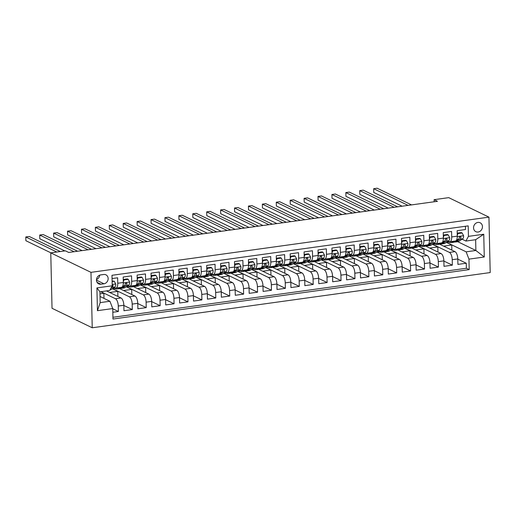 <?xml version="1.0" encoding="UTF-8"?>
<svg xmlns="http://www.w3.org/2000/svg" width="516" height="516" viewBox="0 0 516 516"><rect width="100%" height="100%" fill="white"/><g stroke="black" fill="none" stroke-linecap="round" stroke-linejoin="round"><path stroke-width="0.77" d="M477.893 222.428A4.941 4.328 115.9 0 0 473.675 226.563A4.941 4.328 115.9 0 0 475.849 231.671A4.941 4.328 115.9 0 0 478.113 232.019A4.941 4.328 115.9 0 0 482.331 227.885A4.941 4.328 115.9 0 0 480.157 222.777A4.941 4.328 115.9 0 0 477.893 222.428M92.235 327.776L490.2 272.564L488.942 217.139L90.977 272.351L92.235 327.776L52.026 308.284L50.768 252.859L90.977 272.351M465.426 226.266L465.503 229.53L457.15 230.691L457.279 236.16L451.713 236.928A6.179 2.574 82.1 0 1 449.881 241.752A6.179 2.574 82.1 0 1 449.165 241.623L448.172 241.14M451.713 236.928L451.584 231.465L443.238 232.619L443.36 238.089L437.794 238.863A6.179 2.574 82.1 0 1 435.962 243.681A6.179 2.574 82.1 0 1 435.252 243.552L434.253 243.068M437.794 238.863L437.671 233.393L429.325 234.554L429.447 240.017L423.881 240.791A6.179 2.574 82.1 0 1 422.049 245.61A6.179 2.574 82.1 0 1 421.333 245.481L420.34 245.003M423.881 240.791L423.759 235.322L415.406 236.483L415.535 241.952L409.968 242.72A6.179 2.574 82.1 0 1 408.137 247.545A6.179 2.574 82.1 0 1 407.421 247.416L406.427 246.932M409.968 242.72L409.839 237.257L401.493 238.411L401.616 243.881L396.049 244.655A6.179 2.574 82.1 0 1 394.218 249.473A6.179 2.574 82.1 0 1 393.508 249.344L392.508 248.86M396.049 244.655L395.927 239.185L387.58 240.34L387.703 245.81L382.137 246.584A6.179 2.574 82.1 0 1 380.305 251.402A6.179 2.574 82.1 0 1 379.589 251.273L378.596 250.789M382.137 246.584L382.014 241.114L373.661 242.275L373.79 247.738L368.224 248.512A6.179 2.574 82.1 0 1 366.392 253.337A6.179 2.574 82.1 0 1 365.676 253.208L364.683 252.724M368.224 248.512L368.095 243.042L359.749 244.203L359.871 249.673L354.305 250.441A6.179 2.574 82.1 0 1 352.473 255.265A6.179 2.574 82.1 0 1 351.764 255.136L350.764 254.652M354.305 250.441L354.182 244.977L345.836 246.132L345.959 251.602L340.392 252.376A6.179 2.574 82.1 0 1 338.56 257.194A6.179 2.574 82.1 0 1 337.845 257.065L336.851 256.581M340.392 252.376L340.27 246.906L331.917 248.067L332.046 253.53L326.48 254.304A6.179 2.574 82.1 0 1 324.648 259.129A6.179 2.574 82.1 0 1 323.932 259L322.939 258.516M326.48 254.304L326.351 248.835L318.004 249.996L318.127 255.465L312.561 256.233A6.179 2.574 82.1 0 1 310.729 261.057A6.179 2.574 82.1 0 1 310.019 260.928L309.02 260.445M312.561 256.233L312.438 250.77L304.092 251.924L304.214 257.394L298.648 258.168A6.179 2.574 82.1 0 1 296.816 262.986A6.179 2.574 82.1 0 1 296.1 262.857L295.107 262.373M298.648 258.168L298.525 252.698L290.173 253.859L290.302 259.322L284.735 260.096A6.179 2.574 82.1 0 1 282.903 264.914A6.179 2.574 82.1 0 1 282.188 264.785L281.194 264.308M284.735 260.096L284.606 254.627L276.26 255.788L276.382 261.251L270.816 262.025A6.179 2.574 82.1 0 1 268.984 266.849A6.179 2.574 82.1 0 1 268.275 266.72L267.275 266.237M270.816 262.025L270.694 256.562L262.347 257.716L262.47 263.186L256.904 263.96A6.179 2.574 82.1 0 1 255.072 268.778A6.179 2.574 82.1 0 1 254.356 268.649L253.362 268.165M256.904 263.96L256.781 258.49L248.428 259.645L248.557 265.114L242.991 265.888A6.179 2.574 82.1 0 1 241.159 270.707A6.179 2.574 82.1 0 1 240.443 270.577L239.45 270.094M242.991 265.888L242.862 260.419L234.516 261.58L234.638 267.043L229.072 267.817A6.179 2.574 82.1 0 1 227.24 272.642A6.179 2.574 82.1 0 1 226.53 272.512L225.531 272.029M229.072 267.817L228.949 262.347L220.603 263.508L220.725 268.978L215.159 269.745A6.179 2.574 82.1 0 1 213.327 274.57A6.179 2.574 82.1 0 1 212.611 274.441L211.618 273.957M215.159 269.745L215.037 264.282L206.684 265.437L206.813 270.906L201.246 271.68A6.179 2.574 82.1 0 1 199.415 276.499A6.179 2.574 82.1 0 1 198.699 276.37L197.705 275.886M201.246 271.68L201.117 266.211L192.771 267.372L192.894 272.835L187.327 273.609A6.179 2.574 82.1 0 1 185.496 278.427A6.179 2.574 82.1 0 1 184.786 278.298L183.786 277.821M187.327 273.609L187.205 268.139L178.859 269.3L178.981 274.77L173.415 275.538A6.179 2.574 82.1 0 1 171.583 280.362A6.179 2.574 82.1 0 1 170.867 280.233L169.874 279.749M173.415 275.538L173.292 270.074L164.939 271.229L165.062 276.699L159.502 277.473A6.179 2.574 82.1 0 1 157.67 282.291A6.179 2.574 82.1 0 1 156.954 282.162L155.961 281.678M159.502 277.473L159.373 272.003L151.027 273.164L151.149 278.627L145.583 279.401A6.179 2.574 82.1 0 1 143.751 284.219A6.179 2.574 82.1 0 1 143.042 284.09L142.042 283.606M145.583 279.401L145.46 273.932L137.114 275.093L137.237 280.556L131.67 281.33A6.179 2.574 82.1 0 1 129.839 286.154A6.179 2.574 82.1 0 1 129.123 286.025L128.129 285.541M131.67 281.33L131.548 275.866L123.195 277.021L123.318 282.491A6.179 2.574 82.1 0 1 121.492 287.309L115.926 288.083A6.179 2.574 82.1 0 1 115.21 287.954L114.217 287.47M112.823 312.27L118.396 311.496L112.74 308.755M106.483 290.921L121.021 297.964A6.179 2.574 82.1 0 1 123.84 305.259L123.963 310.722L132.309 309.568L123.84 305.459M119.615 288.612L134.934 296.036A6.179 2.574 -97.9 0 1 137.753 303.324L137.875 308.794L146.228 307.633L137.759 303.531M133.528 286.677L148.853 294.107A6.179 2.574 -97.9 0 1 151.665 301.396L151.788 306.865L160.141 305.704L151.672 301.602M147.447 284.748L162.766 292.172A6.179 2.574 -97.9 0 1 165.584 299.467L165.707 304.93L174.053 303.776L165.584 299.673M161.36 282.82L176.678 290.244A6.179 2.574 -97.9 0 1 179.497 297.538L179.62 303.002L187.972 301.847L179.504 297.738M175.272 280.891L190.597 288.315A6.179 2.574 -97.9 0 1 193.41 295.603L193.539 301.073L201.885 299.912L193.416 295.81M189.191 278.956L204.51 286.386A6.179 2.574 -97.9 0 1 207.329 293.675L207.451 299.145L215.798 297.984L207.329 293.881M203.104 277.028L218.423 284.451A6.179 2.574 -97.9 0 1 221.241 291.746L221.364 297.21L229.717 296.055L221.248 291.946M217.017 275.099L232.342 282.523A6.179 2.574 -97.9 0 1 235.154 289.811L235.283 295.281L243.629 294.12L235.161 290.018M230.936 273.164L246.255 280.594A6.179 2.574 -97.9 0 1 249.073 287.883L249.196 293.352L257.542 292.191L249.073 288.089M244.848 271.235L260.167 278.659A6.179 2.574 -97.9 0 1 262.986 285.954L263.108 291.417L271.461 290.263L262.992 286.154M258.761 269.307L274.086 276.731A6.179 2.574 -97.9 0 1 276.899 284.019L277.028 289.489L285.374 288.334L276.905 284.226M272.68 267.372L287.999 274.802A6.179 2.574 -97.9 0 1 290.818 282.091L290.94 287.56L299.286 286.399L290.818 282.297M286.593 265.443L301.912 272.867A6.179 2.574 -97.9 0 1 304.73 280.162L304.853 285.632L313.206 284.471L304.737 280.369M300.505 263.515L315.831 270.939A6.179 2.574 -97.9 0 1 318.643 278.234L318.772 283.697L327.118 282.542L318.649 278.434M314.425 261.586L329.743 269.01A6.179 2.574 -97.9 0 1 332.562 276.299L332.685 281.768L341.031 280.607L332.562 276.505M328.337 259.651L343.656 267.082A6.179 2.574 -97.9 0 1 346.475 274.37L346.597 279.84L354.95 278.679L346.481 274.577M342.25 257.723L357.575 265.147A6.179 2.574 -97.9 0 1 360.387 272.442L360.516 277.905L368.863 276.75L360.394 272.642M356.169 255.794L371.488 263.218A6.179 2.574 -97.9 0 1 374.306 270.507L374.429 275.976L382.775 274.815L374.306 270.713M370.082 253.859L385.4 261.29A6.179 2.574 -97.9 0 1 388.219 268.578L388.342 274.048L396.694 272.887L388.226 268.784M384.001 251.931L399.32 259.355A6.179 2.574 -97.9 0 1 402.132 266.649L402.261 272.113L410.607 270.958L402.138 266.849M397.913 250.002L413.232 257.426A6.179 2.574 -97.9 0 1 416.051 264.714L416.173 270.184L424.52 269.03L416.051 264.921M411.826 248.073L427.145 255.497A6.179 2.574 -97.9 0 1 429.963 262.786L430.086 268.255L438.439 267.095L429.97 262.992M425.745 246.138L441.064 253.562A6.179 2.574 -97.9 0 1 443.876 260.857L444.005 266.327L452.351 265.166L443.883 261.064M50.768 252.859L65.377 250.834L68.731 252.459L437.471 201.305L434.124 199.679L434.169 201.762M100.878 284.2L103.942 283.774A4.786 4.199 115.9 0 0 108.025 279.769A4.786 4.199 115.9 0 0 105.922 274.822A4.786 4.199 115.9 0 0 103.729 274.493L100.665 274.912A4.786 4.199 115.9 0 0 96.582 278.917A4.786 4.199 115.9 0 0 98.685 283.871A4.786 4.199 115.9 0 0 100.878 284.2L97.06 282.355M465.896 241.056L468.438 236.367L468.205 225.879L111.985 275.299L112.224 285.787L109.676 290.476L99.936 291.83L100.181 302.615L109.921 301.26L112.74 308.555L112.978 319.036L469.192 269.616L468.96 259.135L466.142 251.84L475.881 250.492L475.636 239.708L465.896 241.056L462.084 239.211M468.438 236.367L483.75 234.238L484.266 257.007L468.96 259.135M112.74 308.555L97.434 310.677L96.911 287.909L112.224 285.787M431.879 244.629L432.789 244.352L449.41 252.408A6.179 2.574 82.1 0 1 452.229 259.696L452.351 265.166M439.658 244.21L454.977 251.634L449.41 252.408M432.789 244.352L435.207 244.016M417.966 246.558L418.876 246.28L435.498 254.336A6.179 2.574 82.1 0 1 438.31 261.631L438.439 267.095M418.876 246.28L421.295 245.945M404.047 248.486L404.963 248.209L421.578 256.271A6.179 2.574 82.1 0 1 424.397 263.56L424.52 269.03M404.963 248.209L407.376 247.88M390.135 250.421L391.044 250.144L407.666 258.2A6.179 2.574 82.1 0 1 410.484 265.488L410.607 270.958M391.044 250.144L393.463 249.809M376.222 252.35L377.132 252.072L393.753 260.129A6.179 2.574 82.1 0 1 396.565 267.417L396.694 272.887M377.132 252.072L379.55 251.737M362.303 254.278L363.219 254.001L379.834 262.057A6.179 2.574 82.1 0 1 382.653 269.352L382.775 274.815M363.219 254.001L365.631 253.666M348.39 256.213L349.3 255.936L365.921 263.992A6.179 2.574 82.1 0 1 368.74 271.281L368.863 276.75M349.3 255.936L351.719 255.601M334.471 258.142L335.387 257.865L352.009 265.921A6.179 2.574 82.1 0 1 354.821 273.209L354.95 278.679M335.387 257.865L337.806 257.529M320.559 260.07L321.474 259.793L338.09 267.849A6.179 2.574 82.1 0 1 340.908 275.144L341.031 280.607M321.474 259.793L323.887 259.458M306.646 261.999L307.555 261.728L324.177 269.784A6.179 2.574 82.1 0 1 326.996 277.073L327.118 282.542M307.555 261.728L309.974 261.393M292.727 263.934L293.643 263.657L310.264 271.713A6.179 2.574 82.1 0 1 313.077 279.001L313.206 284.471M293.643 263.657L296.061 263.321M278.814 265.863L279.73 265.585L296.345 273.641A6.179 2.574 82.1 0 1 299.164 280.936L299.286 286.399M279.73 265.585L282.142 265.25M264.901 267.791L265.811 267.514L282.433 275.57A6.179 2.574 82.1 0 1 285.251 282.865L285.374 288.334M265.811 267.514L268.23 267.178M250.982 269.726L251.898 269.449L268.52 277.505A6.179 2.574 82.1 0 1 271.332 284.793L271.461 290.263M251.898 269.449L254.317 269.113M237.07 271.655L237.986 271.377L254.601 279.433A6.179 2.574 82.1 0 1 257.42 286.722L257.542 292.191M237.986 271.377L240.398 271.042M223.157 273.583L224.067 273.306L240.688 281.362A6.179 2.574 82.1 0 1 243.507 288.657L243.629 294.12M224.067 273.306L226.485 272.97M209.238 275.518L210.154 275.241L226.776 283.297A6.179 2.574 82.1 0 1 229.588 290.585L229.717 296.055M210.154 275.241L212.573 274.905M195.325 277.447L196.241 277.169L212.856 285.225A6.179 2.574 82.1 0 1 215.675 292.514L215.798 297.984M196.241 277.169L198.654 276.834M181.413 279.375L182.322 279.098L198.944 287.154A6.179 2.574 82.1 0 1 201.762 294.449L201.885 299.912M182.322 279.098L184.741 278.763M167.494 281.304L168.41 281.033L185.031 289.089A6.179 2.574 82.1 0 1 187.843 296.377L187.972 301.847M168.41 281.033L170.828 280.698M153.581 283.239L154.49 282.962L171.112 291.018A6.179 2.574 82.1 0 1 173.931 298.306L174.053 303.776M154.49 282.962L156.909 282.626M139.668 285.167L140.578 284.89L157.199 292.946A6.179 2.574 82.1 0 1 160.018 300.241L160.141 305.704M140.578 284.89L142.996 284.555M125.749 287.096L126.665 286.819L143.287 294.875A6.179 2.574 82.1 0 1 146.099 302.17L146.228 307.633M126.665 286.819L129.084 286.483M111.837 289.031L112.746 288.754L129.368 296.81A6.179 2.574 82.1 0 1 132.186 304.098L132.309 309.568M112.746 288.754L115.165 288.418M100.917 291.688L115.455 298.738A6.179 2.574 82.1 0 1 118.274 306.027L118.396 311.496M112.933 317.288L466.38 268.255L466.264 263.237L457.795 259.129M454.977 251.634A6.179 2.574 -97.9 0 1 457.795 258.929L457.918 264.392L466.264 263.237M112.056 278.569L117.629 277.795L117.758 283.258A6.179 2.574 82.1 0 1 115.926 288.083M100.04 296.474L109.921 301.26M434.124 199.679L448.733 197.647L488.942 217.139M457.744 241.701L475.881 250.492L484.266 257.007M445.792 242.701L446.708 242.423L466.142 251.84M446.708 242.423L449.12 242.088M103.98 298.383L103.864 293.269L100.678 291.727M99.981 293.81L103.864 293.269M117.893 296.448L117.777 291.34L112.752 288.902M109.669 292.462L117.777 291.34M123.582 290.534L131.696 289.405L126.665 286.973M131.812 294.52L131.696 289.405M129.839 286.154L135.405 285.38A6.179 2.574 -97.9 0 0 137.237 280.556M137.495 288.605L145.609 287.476L140.584 285.038M145.725 292.591L145.609 287.476M143.751 284.219L149.317 283.452A6.179 2.574 -97.9 0 0 151.149 278.627M151.414 286.67L159.521 285.548L154.497 283.11M159.638 290.663L159.521 285.548M157.67 282.291L163.237 281.517A6.179 2.574 -97.9 0 0 165.062 276.699M165.326 284.742L173.44 283.613L168.41 281.181M173.557 288.728L173.44 283.613M171.583 280.362L177.149 279.588A6.179 2.574 -97.9 0 0 178.981 274.77M179.239 282.813L187.353 281.684L182.329 279.246M187.469 286.799L187.353 281.684M185.496 278.427L191.062 277.66A6.179 2.574 -97.9 0 0 192.894 272.835M193.158 280.878L201.266 279.756L196.241 277.318M201.382 284.871L201.266 279.756M199.415 276.499L204.981 275.725A6.179 2.574 -97.9 0 0 206.813 270.906M207.071 278.95L215.185 277.827L210.154 275.389M215.301 282.936L215.185 277.827M213.327 274.57L218.894 273.796A6.179 2.574 -97.9 0 0 220.725 268.978M220.983 277.021L229.098 275.892L224.073 273.461M229.214 281.007L229.098 275.892M227.24 272.642L232.806 271.868A6.179 2.574 -97.9 0 0 234.638 267.043M234.903 275.086L243.01 273.964L237.986 271.526M243.126 279.079L243.01 273.964M241.159 270.707L246.725 269.939A6.179 2.574 -97.9 0 0 248.557 265.114M248.815 273.158L256.929 272.035L251.898 269.597M257.045 277.144L256.929 272.035M255.072 268.778L260.638 268.004A6.179 2.574 -97.9 0 0 262.47 263.186M262.728 271.229L270.842 270.1L265.817 267.669M270.958 275.215L270.842 270.1M268.984 266.849L274.551 266.075A6.179 2.574 -97.9 0 0 276.382 261.251M276.647 269.3L284.755 268.172L279.73 265.734M284.871 273.286L284.755 268.172M282.903 264.914L288.47 264.147A6.179 2.574 -97.9 0 0 290.302 259.322M290.56 267.365L298.674 266.243L293.643 263.805M298.79 271.358L298.674 266.243M296.816 262.986L302.382 262.212A6.179 2.574 -97.9 0 0 304.214 257.394M304.472 265.437L312.586 264.315L307.562 261.876M312.702 269.423L312.586 264.315M310.729 261.057L316.295 260.283A6.179 2.574 -97.9 0 0 318.127 255.465M318.391 263.508L326.499 262.38L321.474 259.941M326.615 267.494L326.499 262.38M324.648 259.129L330.214 258.355A6.179 2.574 -97.9 0 0 332.046 253.53M332.304 261.573L340.418 260.451L335.387 258.013M340.534 265.566L340.418 260.451M338.56 257.194L344.127 256.426A6.179 2.574 -97.9 0 0 345.959 251.602M346.223 259.645L354.331 258.522L349.306 256.084M354.447 263.631L354.331 258.522M352.473 255.265L358.04 254.491A6.179 2.574 -97.9 0 0 359.871 249.673M360.136 257.716L368.243 256.587L363.219 254.156M368.36 261.702L368.243 256.587M366.392 253.337L371.959 252.563A6.179 2.574 -97.9 0 0 373.79 247.738M374.048 255.788L382.163 254.659L377.132 252.221M382.279 259.774L382.163 254.659M380.305 251.402L385.871 250.634A6.179 2.574 -97.9 0 0 387.703 245.81M387.968 253.853L396.075 252.73L391.051 250.292M396.191 257.839L396.075 252.73M394.218 249.473L399.784 248.699A6.179 2.574 -97.9 0 0 401.616 243.881M401.88 251.924L409.988 250.795L404.963 248.364M410.104 255.91L409.988 250.795M408.137 247.545L413.703 246.771A6.179 2.574 -97.9 0 0 415.535 241.952M415.793 249.996L423.907 248.867L418.876 246.429M424.023 253.982L423.907 248.867M422.049 245.61L427.616 244.842A6.179 2.574 -97.9 0 0 429.447 240.017M429.712 248.061L437.82 246.938L432.795 244.5M437.936 252.053L437.82 246.938M435.962 243.681L441.528 242.907A6.179 2.574 -97.9 0 0 443.36 238.089M443.625 246.132L451.732 245.01L446.708 242.572M451.848 250.118L451.732 245.01M466.38 268.255L469.192 269.616M449.881 241.752L455.447 240.978A6.179 2.574 -97.9 0 0 457.279 236.16M99.936 291.83L96.911 287.909M100.181 302.615L97.434 310.677M483.75 234.238L475.636 239.708M96.492 279.478A4.786 4.199 115.9 0 0 99.743 275.151M112.127 281.555L114.288 281.252L115.752 284.058A4.096 1.703 82.1 0 1 114.849 287.051L110.992 289.579A11.816 4.915 82.1 0 1 110.082 289.934L109.96 289.947M114.288 281.252L112.114 281.014M56.844 252.021L25.8 236.967L29.277 236.489L60.327 251.537M110.85 288.309L112.204 287.418A4.096 1.703 -97.9 0 0 113.049 285.509L112.198 284.774M50.903 252.84L25.884 240.714L25.8 236.967M119.525 287.58L117.951 288.618A11.816 4.915 82.1 0 1 117.042 288.966A11.816 4.915 82.1 0 1 114.171 287.496M123.253 279.524L124.027 279.904L128.207 279.324L129.664 282.123A4.096 1.703 82.1 0 1 128.761 285.122L124.911 287.651A11.816 4.915 82.1 0 1 124.001 287.999L121.357 288.367A11.816 4.915 -97.9 0 0 122.266 288.018L126.123 285.49A4.096 1.703 -97.9 0 0 126.962 283.574L126.097 282.845L125.291 283.806A4.096 1.703 82.1 0 1 124.453 285.722L120.596 288.25A11.816 4.915 82.1 0 1 119.686 288.599L117.042 288.966M124.027 279.904L123.305 281.659M128.207 279.324L127.336 278.898L123.253 279.466M74.111 251.711L39.713 235.038L43.196 234.554L77.594 251.228M120.492 288.309A11.816 4.915 -97.9 0 0 121.357 288.367M126.962 283.574L126.001 283.11A2.083 0.871 82.1 0 1 125.691 283.561L125.291 283.819M64.823 250.911L39.803 238.785L39.713 235.038M133.444 285.651L131.864 286.683A11.816 4.915 82.1 0 1 130.954 287.038A11.816 4.915 82.1 0 1 128.084 285.567M137.166 277.595L137.946 277.969L142.119 277.395L143.577 280.194A4.096 1.703 82.1 0 1 142.68 283.194L138.823 285.722A11.816 4.915 82.1 0 1 137.914 286.07L135.269 286.438A11.816 4.915 -97.9 0 0 136.179 286.09L140.036 283.561A4.096 1.703 -97.9 0 0 140.874 281.646L140.01 280.917L139.21 281.878A4.096 1.703 82.1 0 1 138.365 283.794L134.508 286.315A11.816 4.915 82.1 0 1 133.599 286.67L130.954 287.038M137.946 277.969L137.217 279.724M142.119 277.395L141.249 276.969L137.166 277.537M88.03 249.783L53.632 233.109L57.108 232.626L91.506 249.299M134.412 286.38A11.816 4.915 -97.9 0 0 135.269 286.438M140.874 281.646L139.913 281.175A2.083 0.871 82.1 0 1 139.604 281.633L139.204 281.891M82.089 250.608L53.716 236.85L53.632 233.109M147.357 283.723L145.783 284.755A11.816 4.915 82.1 0 1 144.873 285.109A11.816 4.915 82.1 0 1 142.003 283.639M151.085 275.667L151.859 276.041L156.032 275.46L157.496 278.266A4.096 1.703 82.1 0 1 156.593 281.265L152.736 283.787A11.816 4.915 82.1 0 1 151.827 284.142L149.182 284.51A11.816 4.915 -97.9 0 0 150.098 284.155L153.949 281.626A4.096 1.703 -97.9 0 0 154.794 279.717L153.929 278.988L153.123 279.949A4.096 1.703 82.1 0 1 152.278 281.859L148.427 284.387A11.816 4.915 82.1 0 1 147.511 284.742L144.873 285.109M151.859 276.041L151.13 277.795M156.032 275.46L155.161 275.041L151.085 275.608M101.942 247.854L67.544 231.181L71.021 230.697L105.419 247.37M148.324 284.451A11.816 4.915 -97.9 0 0 149.182 284.51M154.794 279.717L153.826 279.246A2.083 0.871 82.1 0 1 153.516 279.698L153.123 279.962M96.002 248.673L67.628 234.922L67.544 231.181M161.269 281.794L159.696 282.826A11.816 4.915 82.1 0 1 158.786 283.174A11.816 4.915 82.1 0 1 155.916 281.71M164.997 273.732L165.771 274.112L169.951 273.532L171.409 276.337A4.096 1.703 82.1 0 1 170.506 279.33L166.655 281.859A11.816 4.915 82.1 0 1 165.746 282.213L163.101 282.575A11.816 4.915 -97.9 0 0 164.011 282.226L167.868 279.698A4.096 1.703 -97.9 0 0 168.706 277.782L167.842 277.053L167.036 278.014A4.096 1.703 82.1 0 1 166.197 279.93L162.34 282.458A11.816 4.915 82.1 0 1 161.431 282.807L158.786 283.174M165.771 274.112L165.049 275.866M169.951 273.532L169.08 273.112L164.997 273.673M115.855 245.919L81.457 229.246L84.94 228.762L119.338 245.435M162.237 282.523A11.816 4.915 -97.9 0 0 163.101 282.575M168.706 277.782L167.745 277.318A2.083 0.871 82.1 0 1 167.436 277.769L167.036 278.034M109.914 246.745L81.547 232.993L81.457 229.246M175.188 279.859L173.608 280.891A11.816 4.915 82.1 0 1 172.699 281.246A11.816 4.915 82.1 0 1 169.829 279.775M178.91 271.803L179.691 272.177L183.864 271.603L185.321 274.402A4.096 1.703 82.1 0 1 184.425 277.402L180.568 279.93A11.816 4.915 82.1 0 1 179.658 280.278L177.014 280.646A11.816 4.915 -97.9 0 0 177.923 280.298L181.78 277.769A4.096 1.703 -97.9 0 0 182.625 275.854L181.755 275.125L180.955 276.086A4.096 1.703 82.1 0 1 180.11 278.001L176.253 280.53A11.816 4.915 82.1 0 1 175.343 280.878L172.699 281.246M179.691 272.177L178.962 273.938M183.864 271.603L182.993 271.177L178.91 271.745M129.774 243.991L95.376 227.317L98.853 226.834L133.251 243.507M176.156 280.588A11.816 4.915 -97.9 0 0 177.014 280.646M182.625 275.854L181.658 275.389A2.083 0.871 82.1 0 1 181.348 275.841L180.948 276.099M123.834 244.816L95.46 231.065L95.376 227.317M189.101 277.93L187.527 278.963A11.816 4.915 82.1 0 1 186.618 279.317A11.816 4.915 82.1 0 1 183.748 277.847M192.829 269.874L193.603 270.249L197.776 269.668L199.24 272.474A4.096 1.703 82.1 0 1 198.338 275.473L194.48 277.995A11.816 4.915 82.1 0 1 193.571 278.35L190.926 278.717A11.816 4.915 -97.9 0 0 191.842 278.363L195.693 275.841A4.096 1.703 -97.9 0 0 196.538 273.925L195.674 273.196L194.867 274.157A4.096 1.703 82.1 0 1 194.022 276.066L190.172 278.595A11.816 4.915 82.1 0 1 189.256 278.95L186.618 279.317M193.603 270.249L192.874 272.003M197.776 269.668L196.906 269.249L192.829 269.816M143.687 242.062L109.289 225.389L112.765 224.905L147.163 241.578M190.069 278.659A11.816 4.915 -97.9 0 0 190.926 278.717M196.538 273.925L195.57 273.454A2.083 0.871 82.1 0 1 195.261 273.906L194.867 274.17M137.746 242.881L109.373 229.13L109.289 225.389M203.014 276.002L201.44 277.034A11.816 4.915 82.1 0 1 200.53 277.382A11.816 4.915 82.1 0 1 197.66 275.918M206.742 267.946L207.522 268.32L211.695 267.74L213.153 270.545A4.096 1.703 82.1 0 1 212.257 273.538L208.4 276.066A11.816 4.915 82.1 0 1 207.49 276.421L204.846 276.789A11.816 4.915 -97.9 0 0 205.755 276.434L209.612 273.906A4.096 1.703 -97.9 0 0 210.451 271.99L209.586 271.268L208.78 272.222A4.096 1.703 82.1 0 1 207.942 274.138L204.084 276.666A11.816 4.915 82.1 0 1 203.175 277.015L200.53 277.382M207.522 268.32L206.793 270.074M211.695 267.74L210.825 267.32L206.742 267.881M157.599 240.127L123.201 223.454L126.684 222.976L161.082 239.65M203.988 276.731A11.816 4.915 -97.9 0 0 204.846 276.789M210.451 271.99L209.49 271.526A2.083 0.871 82.1 0 1 209.18 271.977L208.78 272.242M151.659 240.953L123.292 227.201L123.201 223.454M216.933 274.067L215.353 275.105A11.816 4.915 82.1 0 1 214.443 275.454A11.816 4.915 82.1 0 1 211.573 273.983M220.655 266.011L221.435 266.391L225.608 265.811L227.066 268.61A4.096 1.703 82.1 0 1 226.169 271.61L222.312 274.138A11.816 4.915 82.1 0 1 221.403 274.486L218.758 274.854A11.816 4.915 -97.9 0 0 219.668 274.506L223.525 271.977A4.096 1.703 -97.9 0 0 224.37 270.062L223.499 269.333L222.699 270.294A4.096 1.703 82.1 0 1 221.854 272.209L217.997 274.738A11.816 4.915 82.1 0 1 217.088 275.086L214.443 275.454M221.435 266.391L220.706 268.146M225.608 265.811L224.737 265.385L220.655 265.953M171.518 238.199L137.121 221.525L140.597 221.041L174.995 237.715M217.9 274.796A11.816 4.915 -97.9 0 0 218.758 274.854M224.37 270.062L223.402 269.597A2.083 0.871 82.1 0 1 223.093 270.049L222.693 270.307M165.578 239.024L137.204 225.273L137.121 221.525M230.845 272.138L229.272 273.17A11.816 4.915 82.1 0 1 228.362 273.525A11.816 4.915 82.1 0 1 225.492 272.055M234.574 264.082L235.348 264.456L239.521 263.882L240.985 266.682A4.096 1.703 82.1 0 1 240.082 269.681L236.225 272.209A11.816 4.915 82.1 0 1 235.315 272.558L232.671 272.925A11.816 4.915 -97.9 0 0 233.587 272.571L237.437 270.049A4.096 1.703 -97.9 0 0 238.282 268.133L237.418 267.404L236.612 268.365A4.096 1.703 82.1 0 1 235.767 270.281L231.916 272.803A11.816 4.915 82.1 0 1 231 273.158L228.362 273.525M235.348 264.456L234.619 266.211M239.521 263.882L238.65 263.457L234.574 264.024M185.431 236.27L151.033 219.597L154.51 219.113L188.908 235.786M231.813 272.867A11.816 4.915 -97.9 0 0 232.671 272.925M238.282 268.133L237.315 267.662A2.083 0.871 82.1 0 1 237.012 268.114L236.612 268.378M179.491 237.096L151.117 223.338L151.033 219.597M244.765 270.21L243.184 271.242A11.816 4.915 82.1 0 1 242.275 271.59A11.816 4.915 82.1 0 1 239.405 270.126M248.486 262.154L249.267 262.528L253.44 261.947L254.898 264.753A4.096 1.703 82.1 0 1 254.001 267.746L250.144 270.274A11.816 4.915 82.1 0 1 249.234 270.629L246.59 270.997A11.816 4.915 -97.9 0 0 247.499 270.642L251.357 268.114A4.096 1.703 -97.9 0 0 252.195 266.204L251.331 265.476L250.524 266.43A4.096 1.703 82.1 0 1 249.686 268.346L245.829 270.874A11.816 4.915 82.1 0 1 244.919 271.229L242.275 271.59M249.267 262.528L248.538 264.282M253.44 261.947L252.569 261.528L248.486 262.096M199.344 234.335L164.946 217.662L168.429 217.184L202.827 233.858M245.732 270.939A11.816 4.915 -97.9 0 0 246.59 270.997M252.195 266.204L251.234 265.734A2.083 0.871 82.1 0 1 250.924 266.185L250.524 266.45M193.403 235.161L165.036 221.409L164.946 217.662M258.677 268.275L257.103 269.313A11.816 4.915 82.1 0 1 256.188 269.662A11.816 4.915 82.1 0 1 253.317 268.191M262.399 260.219L263.179 260.599L267.353 260.019L268.81 262.818A4.096 1.703 82.1 0 1 267.914 265.817L264.057 268.346A11.816 4.915 82.1 0 1 263.147 268.701L260.503 269.062A11.816 4.915 -97.9 0 0 261.412 268.713L265.269 266.185A4.096 1.703 -97.9 0 0 266.114 264.269L265.243 263.541L264.444 264.502A4.096 1.703 82.1 0 1 263.599 266.417L259.741 268.946A11.816 4.915 82.1 0 1 258.832 269.294L256.188 269.662M263.179 260.599L262.45 262.354M267.353 260.019L266.482 259.593L262.399 260.161M213.263 232.406L178.865 215.733L182.341 215.249L216.739 231.923M259.645 269.004A11.816 4.915 -97.9 0 0 260.503 269.062M266.114 264.269L265.147 263.805A2.083 0.871 82.1 0 1 264.837 264.257L264.437 264.514M207.322 233.232L178.949 219.481L178.865 215.733M272.59 266.346L271.016 267.378A11.816 4.915 82.1 0 1 270.107 267.733A11.816 4.915 82.1 0 1 267.236 266.262M276.318 258.29L277.092 258.664L281.265 258.09L282.729 260.89A4.096 1.703 82.1 0 1 281.826 263.889L277.976 266.417A11.816 4.915 82.1 0 1 277.06 266.766L274.415 267.133A11.816 4.915 -97.9 0 0 275.331 266.785L279.182 264.257A4.096 1.703 -97.9 0 0 280.027 262.341L279.162 261.612L278.356 262.573A4.096 1.703 82.1 0 1 277.511 264.489L273.661 267.011A11.816 4.915 82.1 0 1 272.751 267.365L270.107 267.733M277.092 258.664L276.363 260.419M281.265 258.09L280.394 257.665L276.318 258.232M227.175 230.478L192.778 213.805L196.254 213.321L230.652 229.994M273.557 267.075A11.816 4.915 -97.9 0 0 274.415 267.133M280.027 262.341L279.059 261.876A2.083 0.871 82.1 0 1 278.756 262.328L278.356 262.586M221.235 231.303L192.861 217.546L192.778 213.805M286.509 264.418L284.929 265.45A11.816 4.915 82.1 0 1 284.019 265.805A11.816 4.915 82.1 0 1 281.149 264.334M290.231 256.362L291.011 256.736L295.184 256.155L296.642 258.961A4.096 1.703 82.1 0 1 295.745 261.96L291.888 264.482A11.816 4.915 82.1 0 1 290.979 264.837L288.334 265.205A11.816 4.915 -97.9 0 0 289.244 264.85L293.101 262.322A4.096 1.703 -97.9 0 0 293.939 260.412L293.075 259.683L292.269 260.644A4.096 1.703 82.1 0 1 291.43 262.554L287.573 265.082A11.816 4.915 82.1 0 1 286.664 265.437L284.019 265.805M291.011 256.736L290.282 258.49M295.184 256.155L294.314 255.736L290.231 256.304M241.088 228.549L206.69 211.876L210.173 211.392L244.571 228.066M287.476 265.147A11.816 4.915 -97.9 0 0 288.334 265.205M293.939 260.412L292.978 259.941A2.083 0.871 82.1 0 1 292.669 260.393L292.269 260.657M235.148 229.368L206.781 215.617L206.69 211.876M300.422 262.489L298.848 263.521A11.816 4.915 82.1 0 1 297.932 263.87A11.816 4.915 82.1 0 1 295.062 262.405M304.143 254.427L304.924 254.807L309.097 254.227L310.555 257.033A4.096 1.703 82.1 0 1 309.658 260.025L305.801 262.554A11.816 4.915 82.1 0 1 304.892 262.908L302.247 263.27A11.816 4.915 -97.9 0 0 303.156 262.921L307.014 260.393A4.096 1.703 -97.9 0 0 307.858 258.477L306.988 257.755L306.188 258.71A4.096 1.703 82.1 0 1 305.343 260.625L301.486 263.154A11.816 4.915 82.1 0 1 300.576 263.502L297.932 263.87M304.924 254.807L304.195 256.562M309.097 254.227L308.226 253.808L304.143 254.369M255.007 226.614L220.609 209.941L224.086 209.457L258.484 226.131M301.389 263.218A11.816 4.915 -97.9 0 0 302.247 263.27M307.858 258.477L306.891 258.013A2.083 0.871 82.1 0 1 306.581 258.464L306.182 258.729M249.067 227.44L220.693 213.689L220.609 209.941M314.334 260.554L312.76 261.586A11.816 4.915 82.1 0 1 311.851 261.941A11.816 4.915 82.1 0 1 308.981 260.47M318.062 252.498L318.836 252.879L323.01 252.298L324.474 255.097A4.096 1.703 82.1 0 1 323.571 258.097L319.72 260.625A11.816 4.915 82.1 0 1 318.804 260.973L316.16 261.341A11.816 4.915 -97.9 0 0 317.076 260.993L320.926 258.464A4.096 1.703 -97.9 0 0 321.771 256.549L320.907 255.82L320.101 256.781A4.096 1.703 82.1 0 1 319.256 258.697L315.405 261.225A11.816 4.915 82.1 0 1 314.496 261.573L311.851 261.941M318.836 252.879L318.108 254.633M323.01 252.298L322.139 251.873L318.062 252.44M268.92 224.686L234.522 208.013L237.999 207.529L272.396 224.202M315.302 261.283A11.816 4.915 -97.9 0 0 316.16 261.341M321.771 256.549L320.804 256.084A2.083 0.871 82.1 0 1 320.5 256.536L320.101 256.794M262.979 225.511L234.606 211.76L234.522 208.013M328.253 258.626L326.673 259.658A11.816 4.915 82.1 0 1 325.764 260.012A11.816 4.915 82.1 0 1 322.893 258.542M331.975 250.57L332.755 250.944L336.929 250.363L338.386 253.169A4.096 1.703 82.1 0 1 337.49 256.168L333.633 258.697A11.816 4.915 82.1 0 1 332.723 259.045L330.079 259.413A11.816 4.915 -97.9 0 0 330.988 259.058L334.845 256.536A4.096 1.703 -97.9 0 0 335.684 254.62L334.82 253.891L334.013 254.852A4.096 1.703 82.1 0 1 333.175 256.762L329.318 259.29A11.816 4.915 82.1 0 1 328.408 259.645L325.764 260.012M332.755 250.944L332.027 252.698M336.929 250.363L336.058 249.944L331.975 250.512M282.832 222.757L248.435 206.084L251.918 205.6L286.315 222.273M329.221 259.355A11.816 4.915 -97.9 0 0 330.079 259.413M335.684 254.62L334.723 254.149A2.083 0.871 82.1 0 1 334.413 254.601L334.013 254.865M276.892 223.576L248.525 209.825L248.435 206.084M342.166 256.697L340.592 257.729A11.816 4.915 82.1 0 1 339.676 258.077A11.816 4.915 82.1 0 1 336.806 256.613M345.888 248.641L346.668 249.015L350.841 248.435L352.299 251.24A4.096 1.703 82.1 0 1 351.402 254.233L347.545 256.762A11.816 4.915 82.1 0 1 346.636 257.116L343.991 257.484A11.816 4.915 -97.9 0 0 344.901 257.129L348.758 254.601A4.096 1.703 -97.9 0 0 349.603 252.685L348.732 251.963L347.932 252.917A4.096 1.703 82.1 0 1 347.087 254.833L343.23 257.361A11.816 4.915 82.1 0 1 342.321 257.716L339.676 258.077M346.668 249.015L345.939 250.77M350.841 248.435L349.971 248.015L345.888 248.577M296.752 220.822L262.354 204.149L265.83 203.672L300.228 220.345M343.134 257.426A11.816 4.915 -97.9 0 0 343.991 257.484M349.603 252.685L348.635 252.221A2.083 0.871 82.1 0 1 348.326 252.672L347.926 252.937M290.811 221.648L262.438 207.896L262.354 204.149M356.079 254.762L354.505 255.801A11.816 4.915 82.1 0 1 353.595 256.149A11.816 4.915 82.1 0 1 350.725 254.678M359.807 246.706L360.581 247.087L364.754 246.506L366.218 249.305A4.096 1.703 82.1 0 1 365.315 252.305L361.464 254.833A11.816 4.915 82.1 0 1 360.549 255.181L357.904 255.549A11.816 4.915 -97.9 0 0 358.82 255.201L362.671 252.672A4.096 1.703 -97.9 0 0 363.516 250.757L362.651 250.028L361.845 250.989A4.096 1.703 82.1 0 1 361 252.905L357.149 255.433A11.816 4.915 82.1 0 1 356.24 255.781L353.595 256.149M360.581 247.087L359.852 248.841M364.754 246.506L363.883 246.08L359.807 246.648M310.664 218.894L276.266 202.22L279.743 201.737L314.141 218.41M357.046 255.491A11.816 4.915 -97.9 0 0 357.904 255.549M363.516 250.757L362.548 250.292A2.083 0.871 82.1 0 1 362.245 250.744L361.845 251.002M304.724 219.719L276.35 205.968L276.266 202.22M369.998 252.834L368.418 253.866A11.816 4.915 82.1 0 1 367.508 254.22A11.816 4.915 82.1 0 1 364.638 252.75M373.719 244.778L374.5 245.152L378.673 244.578L380.131 247.377A4.096 1.703 82.1 0 1 379.234 250.376L375.377 252.905A11.816 4.915 82.1 0 1 374.468 253.253L371.823 253.62A11.816 4.915 -97.9 0 0 372.733 253.266L376.59 250.744A4.096 1.703 -97.9 0 0 377.428 248.828L376.564 248.099L375.758 249.06A4.096 1.703 82.1 0 1 374.919 250.976L371.062 253.498A11.816 4.915 82.1 0 1 370.153 253.853L367.508 254.22M374.5 245.152L373.771 246.906M378.673 244.578L377.802 244.152L373.719 244.719M324.577 216.965L290.179 200.292L293.662 199.808L328.06 216.481M370.965 253.562A11.816 4.915 -97.9 0 0 371.823 253.62M377.428 248.828L376.467 248.357A2.083 0.871 82.1 0 1 376.158 248.815L375.758 249.073M318.636 217.791L290.269 204.033L290.179 200.292M383.91 250.905L382.337 251.937A11.816 4.915 82.1 0 1 381.421 252.285A11.816 4.915 82.1 0 1 378.55 250.821M387.639 242.849L388.413 243.223L392.586 242.643L394.043 245.448A4.096 1.703 82.1 0 1 393.147 248.448L389.29 250.97A11.816 4.915 82.1 0 1 388.38 251.324L385.736 251.692A11.816 4.915 -97.9 0 0 386.645 251.337L390.502 248.809A4.096 1.703 -97.9 0 0 391.347 246.9L390.477 246.171L389.677 247.132A4.096 1.703 82.1 0 1 388.832 249.041L384.975 251.569A11.816 4.915 82.1 0 1 384.065 251.924L381.421 252.285M388.413 243.223L387.684 244.977M392.586 242.643L391.715 242.223L387.632 242.791M338.496 215.03L304.098 198.357L307.575 197.88L341.973 214.553M384.878 251.634A11.816 4.915 -97.9 0 0 385.736 251.692M391.347 246.9L390.38 246.429A2.083 0.871 82.1 0 1 390.07 246.88L389.67 247.145M332.556 215.856L304.182 202.104L304.098 198.357M397.823 248.97L396.249 250.008A11.816 4.915 82.1 0 1 395.34 250.357A11.816 4.915 82.1 0 1 392.47 248.886M401.551 240.914L402.325 241.295L406.498 240.714L407.963 243.513A4.096 1.703 82.1 0 1 407.06 246.513L403.209 249.041A11.816 4.915 82.1 0 1 402.293 249.396L399.648 249.757A11.816 4.915 -97.9 0 0 400.564 249.409L404.415 246.88A4.096 1.703 -97.9 0 0 405.26 244.965L404.396 244.236L403.589 245.197A4.096 1.703 82.1 0 1 402.751 247.112L398.894 249.641A11.816 4.915 82.1 0 1 397.984 249.989L395.34 250.357M402.325 241.295L401.596 243.049M406.498 240.714L405.628 240.288L401.551 240.856M352.409 213.102L318.011 196.428L321.487 195.945L355.892 212.618M398.791 249.699A11.816 4.915 -97.9 0 0 399.648 249.757M405.26 244.965L404.292 244.5A2.083 0.871 82.1 0 1 403.989 244.952L403.589 245.21M346.468 213.927L318.095 200.176L318.011 196.428M411.742 247.041L410.162 248.073A11.816 4.915 82.1 0 1 409.252 248.428A11.816 4.915 82.1 0 1 406.382 246.958M415.464 238.985L416.244 239.36L420.417 238.785L421.875 241.585A4.096 1.703 82.1 0 1 420.979 244.584L417.122 247.112A11.816 4.915 82.1 0 1 416.212 247.461L413.568 247.828A11.816 4.915 -97.9 0 0 414.477 247.48L418.334 244.952A4.096 1.703 -97.9 0 0 419.173 243.036L418.308 242.307L417.502 243.268A4.096 1.703 82.1 0 1 416.664 245.184L412.806 247.712A11.816 4.915 82.1 0 1 411.897 248.061L409.252 248.428M416.244 239.36L415.515 241.12M420.417 238.785L419.547 238.36L415.464 238.927M366.328 211.173L331.923 194.5L335.406 194.016L369.804 210.689M412.71 247.77A11.816 4.915 -97.9 0 0 413.568 247.828M419.173 243.036L418.212 242.572A2.083 0.871 82.1 0 1 417.902 243.023L417.502 243.281M360.387 211.999L332.014 198.241L331.923 194.5M425.655 245.113L424.081 246.145A11.816 4.915 82.1 0 1 423.165 246.5A11.816 4.915 82.1 0 1 420.295 245.029M429.383 237.057L430.157 237.431L434.33 236.85L435.788 239.656A4.096 1.703 82.1 0 1 434.891 242.655L431.034 245.177A11.816 4.915 82.1 0 1 430.125 245.532L427.48 245.9A11.816 4.915 -97.9 0 0 428.39 245.545L432.247 243.017A4.096 1.703 -97.9 0 0 433.092 241.107L432.221 240.379L431.421 241.34A4.096 1.703 82.1 0 1 430.576 243.249L426.719 245.777A11.816 4.915 82.1 0 1 425.81 246.132L423.165 246.5M430.157 237.431L429.428 239.185M434.33 236.85L433.459 236.431L429.377 236.999M380.24 209.244L345.843 192.571L349.319 192.087L383.717 208.761M426.622 245.842A11.816 4.915 -97.9 0 0 427.48 245.9M433.092 241.107L432.124 240.637A2.083 0.871 82.1 0 1 431.815 241.088L431.415 241.353M374.3 210.064L345.926 196.312L345.843 192.571M439.567 243.184L437.994 244.216A11.816 4.915 82.1 0 1 437.084 244.565A11.816 4.915 82.1 0 1 434.214 243.1M443.296 235.122L444.07 235.502L448.243 234.922L449.707 237.728A4.096 1.703 82.1 0 1 448.804 240.72L444.953 243.249A11.816 4.915 82.1 0 1 444.037 243.604L441.393 243.971A11.816 4.915 -97.9 0 0 442.309 243.617L446.159 241.088A4.096 1.703 -97.9 0 0 447.004 239.172L446.14 238.45L445.334 239.405A4.096 1.703 82.1 0 1 444.495 241.32L440.638 243.849A11.816 4.915 82.1 0 1 439.729 244.197L437.084 244.565M444.07 235.502L443.341 237.257M448.243 234.922L447.372 234.503L443.296 235.064M394.153 207.309L359.755 190.636L363.238 190.152L397.636 206.826M440.535 243.913A11.816 4.915 -97.9 0 0 441.393 243.971M447.004 239.172L446.037 238.708A2.083 0.871 82.1 0 1 445.734 239.16L445.334 239.424M388.213 208.135L359.839 194.384L359.755 190.636M453.487 241.249L451.906 242.281A11.816 4.915 82.1 0 1 450.997 242.636A11.816 4.915 82.1 0 1 448.127 241.165M457.208 233.193L457.989 233.574L462.162 232.993L463.62 235.793A4.096 1.703 82.1 0 1 462.723 238.792L458.866 241.32A11.816 4.915 82.1 0 1 457.956 241.669L455.312 242.036A11.816 4.915 -97.9 0 0 456.221 241.688L460.078 239.16A4.096 1.703 -97.9 0 0 460.917 237.244L460.053 236.515L459.246 237.476A4.096 1.703 82.1 0 1 458.408 239.392L454.551 241.92A11.816 4.915 82.1 0 1 453.641 242.268L450.997 242.636M457.989 233.574L457.26 235.328M462.162 232.993L461.291 232.568L457.208 233.135M408.072 205.381L373.674 188.708L377.151 188.224L411.549 204.897M454.454 241.978A11.816 4.915 -97.9 0 0 455.312 242.036M460.917 237.244L459.956 236.78A2.083 0.871 82.1 0 1 459.646 237.231L459.246 237.489M402.132 206.207L373.758 192.455L373.674 188.708M441.064 253.562L435.498 254.336M427.145 255.497L421.578 256.271M413.232 257.426L407.666 258.2M399.32 259.355L393.753 260.129M385.4 261.29L379.834 262.057M371.488 263.218L365.921 263.992M357.575 265.147L352.009 265.921M343.656 267.082L338.09 267.849M329.743 269.01L324.177 269.784M315.831 270.939L310.264 271.713M301.912 272.867L296.345 273.641M287.999 274.802L282.433 275.57M274.086 276.731L268.52 277.505M260.167 278.659L254.601 279.433M246.255 280.594L240.688 281.362M232.342 282.523L226.776 283.297M218.423 284.451L212.856 285.225M204.51 286.386L198.944 287.154M190.597 288.315L185.031 289.089M176.678 290.244L171.112 291.018M162.766 292.172L157.199 292.946M148.853 294.107L143.287 294.875M134.934 296.036L129.368 296.81M121.021 297.964L115.455 298.738M123.84 305.259L118.274 306.027M457.795 258.929L452.229 259.696M443.876 260.857L438.31 261.631M429.963 262.786L424.397 263.56M416.051 264.714L410.484 265.488M402.132 266.649L396.565 267.417M388.219 268.578L382.653 269.352M374.306 270.507L368.74 271.281M360.387 272.442L354.821 273.209M346.475 274.37L340.908 275.144M332.562 276.299L326.996 277.073M318.643 278.234L313.077 279.001M304.73 280.162L299.164 280.936M290.818 282.091L285.251 282.865M276.899 284.019L271.332 284.793M262.986 285.954L257.42 286.722M249.073 287.883L243.507 288.657M235.154 289.811L229.588 290.585M221.241 291.746L215.675 292.514M207.329 293.675L201.762 294.449M193.41 295.603L187.843 296.377M179.497 297.538L173.931 298.306M165.584 299.467L160.018 300.241M151.665 301.396L146.099 302.17M137.753 303.324L132.186 304.098M123.318 282.491L117.758 283.258M96.46 280.149L103.942 283.774M115.713 283.987L112.191 284.477M110.992 289.579L110.095 289.708M114.849 287.051L112.204 287.418M112.204 285.096L113.049 285.509M129.626 282.059L123.324 282.929M120.596 288.25L117.951 288.618M124.911 287.651L122.266 288.018M124.453 285.722L122.821 285.948M128.761 285.122L126.123 285.49M143.545 280.124L137.237 281.001M134.508 286.315L131.864 286.683M138.823 285.722L136.179 286.09M138.365 283.794L136.734 284.019M142.68 283.194L140.036 283.561M157.457 278.195L151.156 279.072M148.427 284.387L145.783 284.755M152.736 283.787L150.098 284.155M152.278 281.859L150.646 282.084M156.593 281.265L153.949 281.626M171.37 276.266L165.068 277.137M162.34 282.458L159.696 282.826M166.655 281.859L164.011 282.226M166.197 279.93L164.565 280.156M170.506 279.33L167.868 279.698M185.289 274.331L178.981 275.209M176.253 280.53L173.608 280.891M180.568 279.93L177.923 280.298M180.11 278.001L178.478 278.227M184.425 277.402L181.78 277.769M199.202 272.403L192.9 273.28M190.172 278.595L187.527 278.963M194.48 277.995L191.842 278.363M194.022 276.066L192.391 276.299M198.338 275.473L195.693 275.841M213.114 270.474L206.813 271.345M204.084 276.666L201.44 277.034M208.4 276.066L205.755 276.434M207.942 274.138L206.31 274.364M212.257 273.538L209.612 273.906M227.034 268.539L220.725 269.416M217.997 274.738L215.353 275.105M222.312 274.138L219.668 274.506M221.854 272.209L220.222 272.435M226.169 271.61L223.525 271.977M240.946 266.611L234.645 267.488M231.916 272.803L229.272 273.17M236.225 272.209L233.587 272.571M235.767 270.281L234.135 270.507M240.082 269.681L237.437 270.049M254.859 264.682L248.557 265.553M245.829 270.874L243.184 271.242M250.144 270.274L247.499 270.642M249.686 268.346L248.054 268.572M254.001 267.746L251.357 268.114M268.778 262.754L262.47 263.624M259.741 268.946L257.103 269.313M264.057 268.346L261.412 268.713M263.599 266.417L261.967 266.643M267.914 265.817L265.269 266.185M282.691 260.819L276.389 261.696M273.661 267.011L271.016 267.378M277.976 266.417L275.331 266.785M277.511 264.489L275.879 264.714M281.826 263.889L279.182 264.257M296.603 258.89L290.302 259.767M287.573 265.082L284.929 265.45M291.888 264.482L289.244 264.85M291.43 262.554L289.798 262.786M295.745 261.96L293.101 262.322M310.522 256.962L304.214 257.832M301.486 263.154L298.848 263.521M305.801 262.554L303.156 262.921M305.343 260.625L303.711 260.851M309.658 260.025L307.014 260.393M324.435 255.027L318.133 255.904M315.405 261.225L312.76 261.586M319.72 260.625L317.076 260.993M319.256 258.697L317.624 258.922M323.571 258.097L320.926 258.464M338.348 253.098L332.046 253.975M329.318 259.29L326.673 259.658M333.633 258.697L330.988 259.058M333.175 256.762L331.543 256.994M337.49 256.168L334.845 256.536M352.267 251.169L345.959 252.04M343.23 257.361L340.592 257.729M347.545 256.762L344.901 257.129M347.087 254.833L345.456 255.059M351.402 254.233L348.758 254.601M366.179 249.241L359.878 250.112M357.149 255.433L354.505 255.801M361.464 254.833L358.82 255.201M361 252.905L359.368 253.13M365.315 252.305L362.671 252.672M380.092 247.306L373.79 248.183M371.062 253.498L368.418 253.866M375.377 252.905L372.733 253.266M374.919 250.976L373.287 251.202M379.234 250.376L376.59 250.744M394.011 245.377L387.703 246.255M384.975 251.569L382.337 251.937M389.29 250.97L386.645 251.337M388.832 249.041L387.2 249.267M393.147 248.448L390.502 248.809M407.924 243.449L401.622 244.32M398.894 249.641L396.249 250.008M403.209 249.041L400.564 249.409M402.751 247.112L401.113 247.338M407.06 246.513L404.415 246.88M421.836 241.514L415.535 242.391M412.806 247.712L410.162 248.073M417.122 247.112L414.477 247.48M416.664 245.184L415.032 245.41M420.979 244.584L418.334 244.952M435.756 239.585L429.447 240.462M426.719 245.777L424.081 246.145M431.034 245.177L428.39 245.545M430.576 243.249L428.944 243.481M434.891 242.655L432.247 243.017M449.668 237.657L443.367 238.527M440.638 243.849L437.994 244.216M444.953 243.249L442.309 243.617M444.495 241.32L442.857 241.546M448.804 240.72L446.159 241.088M463.581 235.722L457.279 236.599M454.551 241.92L451.906 242.281M458.866 241.32L456.221 241.688M458.408 239.392L456.776 239.618M462.723 238.792L460.078 239.16"/></g></svg>

